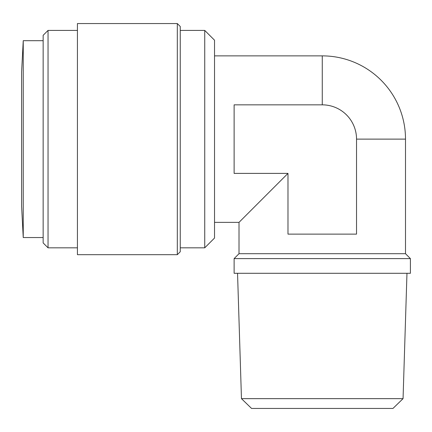 <?xml version="1.0" encoding="UTF-8"?>
<svg xmlns="http://www.w3.org/2000/svg" width="432" height="432" viewBox="0 0 432 432"><rect width="100%" height="100%" fill="white"/><g stroke="black" fill="none" stroke-linecap="round" stroke-linejoin="round"><path stroke-width="0.65" d="M23.242 202.543L23.242 237.541L21.6 206.204L21.6 72.036L23.242 40.694L43.146 40.694M23.242 40.694L23.242 237.541L43.146 237.541M239.015 253.708L405.502 253.708L405.502 139.12A83.246 83.246 0 0 0 322.261 55.874L322.261 104.841L234.117 104.841L234.117 173.394L287.982 173.394L239.015 222.361L239.015 253.708L234.117 258.606L234.117 273.294L410.4 273.294L410.4 258.606L234.117 258.606M48.044 30.413L48.044 247.828L43.146 242.93L43.146 35.311L48.044 30.413L77.425 30.413M241.461 398.655L403.056 398.655L392.958 408.445L251.564 408.445L241.461 398.655L237.546 273.294M403.056 398.655L406.971 273.294M77.425 139.12L77.425 23.555L177.314 23.555L177.314 254.68L77.425 254.68L77.425 139.12M177.314 254.68L180.252 251.743L180.252 26.492L177.314 23.555M405.502 253.708L410.4 258.606M180.252 247.828L204.736 247.828L204.736 30.413L180.252 30.413M204.736 247.828L214.531 238.032L214.531 40.203L204.736 30.413M405.502 139.12L356.535 139.12L356.535 234.122L287.982 234.122L287.982 173.394M356.535 139.12A34.279 34.279 0 0 0 322.261 104.841M214.531 55.874L322.261 55.874M48.044 247.828L77.425 247.828M214.531 222.361L239.015 222.361"/></g></svg>
